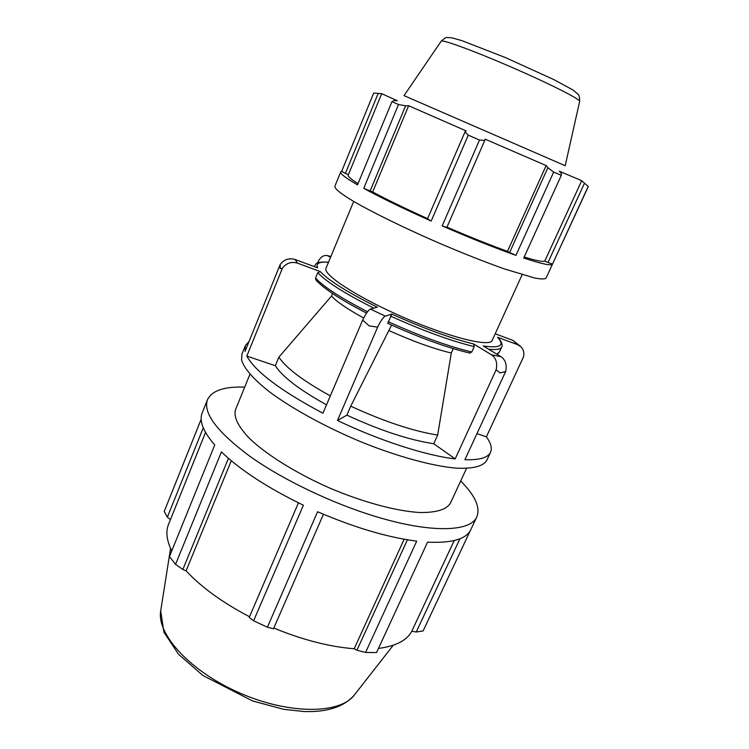 <?xml version="1.0" encoding="UTF-8"?>
<svg xmlns="http://www.w3.org/2000/svg" width="749" height="749" viewBox="0 0 749 749"><rect width="100%" height="100%" fill="white"/><g stroke="black" fill="none" stroke-linecap="round" stroke-linejoin="round"><path stroke-width="1.12" d="M341.666 171.352L345.411 173.365L378.189 93.4L373.667 93.11L341.666 171.352L340.711 171.98C340.027 173.665 345.635 177.962 357.526 184.863L391.952 101.611L393.946 100.638L397.307 100.731L381.681 93.672L348.229 175.116C347.714 176.361 350.991 179.198 358.041 183.617M345.411 173.365L348.416 174.657M427.482 218.923L431.19 221.058L468.284 135.157L465.017 131.824L427.482 218.923M370.081 191.098L405.612 105.796L398.524 104.542L363.733 188.345L372.656 191.969C387.27 199.796 405.593 208.681 427.613 218.624M363.733 188.345C380.979 197.755 403.458 208.662 431.19 221.058M524.188 256.991C536.275 260.746 543.147 262.094 544.804 261.045L581.711 180.678L559.241 171.193L561.394 173.496L561.31 175.332L523.71 258.031C541.855 263.994 551.451 266.017 552.519 264.107L588.302 186.52L584.492 183.177L547.996 262.487L552.519 264.107M544.804 261.045L547.996 262.487M442.172 225.898L446.844 227.453L484.772 140.419L479.491 140.035L442.172 225.898C470.316 238.107 494.911 247.938 515.958 255.362L553.67 172.064L547.875 167.71L509.61 252.525L515.958 255.362M446.975 227.153C469.679 236.918 489.855 244.979 507.504 251.336L509.61 252.525M484.772 140.419L485.165 139.164L546.143 165.566L547.875 167.71M507.504 251.336L546.143 165.566M581.711 180.678L584.492 183.177M460.672 481.008C475.1 495.473 480.493 507.41 476.86 516.819L470.831 529.627C466.393 539.102 451.965 543.278 427.557 542.154L376.56 652.548L365.568 652.473L416.706 541.143C387.402 537.351 354.352 527.558 317.576 511.736L267.402 627.213L253.593 620.799L303.373 505.238C267.749 487.899 240.429 470.129 221.414 451.919L175.547 564.362L169.461 556.573L214.748 444.972C203.148 431.527 198.972 420.816 202.221 412.83L207.482 399.694C211.873 390.613 224.288 386.418 244.708 387.102M201.191 419.187L164.209 511.501L167.373 517.166L203.279 427.819M459.961 538.765L416.247 632.006L423.129 630.92L470.203 530.816M476.86 516.819C470.831 531.762 431.48 533.457 376.344 516.735C332.341 503.525 282.944 479.847 250.082 456.45C217.013 431.845 202.81 412.924 207.482 399.694M454.194 540.572L411.791 631.229C406.969 640.395 395.865 646.125 378.46 648.428M416.247 632.006L411.791 631.229M249.089 341.385L245.363 345.645L245.054 351.375L280.126 264.603L280.182 268.498L282.364 268.32C286.277 263.077 291.324 261.354 297.512 263.152L295.087 259.491C288.974 257.722 283.983 259.416 280.126 264.603M295.087 259.491L317.604 267.852C315.675 263.348 319.308 261.485 328.493 262.262M282.364 268.32L246.824 356.093L275.351 365.709L278.89 357.133L331.507 296.07L332.565 293.542M246.824 356.093C255.456 371.766 280.828 390.809 322.931 413.242L362.685 320.029L369.107 325.871L377.627 327.154C380.764 320.806 383.31 317.127 385.267 316.125L370.437 309.084L377.299 307.193C347.845 292.513 328.839 280.641 320.282 271.587L317.773 272.702L315.563 278.038L315.806 279.883C323.671 288.608 340.589 299.675 366.561 313.11M320.282 271.587L297.512 263.152M370.437 309.084C368.396 310.049 365.812 313.7 362.685 320.029M377.627 327.154L337.481 420.47L346.871 415.143L350.747 406.183L391.568 325.094M453.267 348.631L451.301 353.022L437.669 435.066L433.737 443.736L455.167 458.903L496.128 369.781L500.07 372.918L505.641 371.532C507.101 364.932 505.566 359.988 501.025 356.693L491.513 354.801L473.649 343.978C450.804 338.342 423.531 328.38 391.83 314.074L387.823 323.353M391.83 314.074L385.267 316.125M491.513 354.801C496.063 358.125 497.608 363.115 496.128 369.781M469.586 352.966L471.776 352.021L474.22 346.618L473.649 343.978M505.641 371.532L464.914 459.717C479.491 460.176 488.03 457.686 490.539 452.256L486.71 460.457C483.199 466.299 473.134 468.865 456.506 468.162C433.034 466.206 398.571 456.937 362.385 442.416C326.218 427.445 291.97 408.664 269.181 391.605C253.199 379.041 243.893 368.134 241.599 359.913L241.974 354.043L245.363 345.645M495.192 333.792L512.859 340.355L517.653 344.699L497.561 337.256C505.069 345.57 500.285 348.463 483.217 345.954L501.025 356.693M476.954 433.643L486.391 436.826L523.504 356.87C524.44 352.929 523.617 349.596 521.051 346.862L517.653 344.699M498.197 337.705L497.561 337.256M330.562 257.263L327.173 255.549C323.886 255.053 321.04 256.72 318.653 260.54L317.66 262.936M486.391 436.826C490.913 443.062 492.29 448.202 490.539 452.256M455.167 458.903C426.078 455.607 379.359 440.581 337.481 420.47M433.737 443.736C409.001 439.963 380.052 430.432 346.871 415.143M326.517 404.834C299.31 389.714 282.261 376.663 275.351 365.709M437.669 435.066C412.971 431.106 383.994 421.472 350.747 406.183M330.337 395.884C303.036 380.82 285.893 367.899 278.89 357.133M522.137 274.686L492.159 340.458C489.977 347.377 449.419 337.387 403.439 317.351C357.413 297.381 322.454 274.537 326.03 268.217L353.678 201.444M451.301 353.022C433.587 348.762 412.868 341.301 389.162 330.655M363.677 318.016C347.714 309.253 336.984 301.941 331.507 296.07M520.424 346.291L512.859 340.355M565.195 165.716L404.011 95.638L441.189 41.195C441.667 39.042 474.08 50.895 512.101 67.438C550.131 83.954 580.896 99.589 579.651 101.405L565.195 165.716M340.711 171.98L334.822 186.37C334.644 188.776 341.076 193.897 354.146 201.715C372.993 212.594 403.393 227.518 436.246 241.88C461.459 252.722 484.191 261.738 504.442 268.919L534.514 277.973C540.872 279.18 544.71 279.255 546.021 278.207L588.218 186.445M378.189 93.4L381.672 93.709M372.656 191.969L408.636 105.731L466.084 130.869L465.017 131.824M405.612 105.796L408.636 105.731M561.31 175.332L553.67 172.064M479.491 140.035L468.284 135.157M398.524 104.542L391.952 101.611M466.515 468.397L450.458 503.075C446.619 509.582 436.358 512.728 419.693 512.513C396.287 511.155 362.75 502.167 329.288 487.871C296.014 473.143 266.569 454.746 249.614 438.558C238.088 426.518 233.388 416.875 235.542 409.628L249.951 374.228M407.419 539.786L356.936 650.216L365.568 652.473M356.936 650.216L354.174 648.746C329.569 646.827 302.783 639.936 273.806 628.065M267.402 627.213L273.507 628.748L323.437 514.254M298.439 502.841L249.211 617.457L253.593 620.799M249.511 616.755C222.387 602.505 201.247 587.188 186.089 570.794L182.85 569.483L228.426 458.322M175.547 564.362L182.85 569.483M171.774 550.88C166.634 540.506 165.566 531.65 168.544 524.309L205.544 432.426M170.416 519.675L167.373 517.166M231.291 460.747L186.089 570.794M404.16 539.224L354.174 648.746M328.867 256.233L330.786 256.729M488.676 349.249C496.315 350.026 500.66 349.268 501.708 346.984C501.858 346.965 503.749 344.119 498.207 337.715M390.519 316.097C422.979 330.749 450.879 340.926 474.22 346.618M317.773 272.702C326.124 281.708 344.812 293.524 373.835 308.148M328.539 262.159C313.794 261.42 316.584 264.519 314.739 265.68L314.533 266.71M501.708 346.984L499.368 352.096L496.727 354.108M471.776 352.021C448.417 346.431 420.526 336.32 388.113 321.677M367.544 311.753C340.664 297.887 323.334 286.652 315.563 278.038M354.577 694.716L354.286 695.081C340.074 714.125 289.507 714.743 240.045 693.125C190.508 671.694 156.466 634.291 160.698 610.903L160.773 610.444M327.566 255.652L330.871 256.514M314.739 265.68L314.346 266.644M497.196 354.389L499.368 352.096M387.748 323.362C419.515 337.724 446.938 347.639 470.007 353.135M441.189 41.195C444.251 38.358 446.292 37.132 447.322 37.516L451.694 37.768L461.852 40.615L505.247 57.504L553.764 79.572L572.845 89.908L578.041 94.243C579.127 94.861 579.67 97.248 579.651 101.405M393.281 645.217L354.286 695.081C344.147 706.756 327.435 712.243 304.15 711.55L283.693 709.312L252.572 700.961L202.951 675.523L178.505 654.242L163.891 632.128L160.698 610.903L170.566 548.38"/></g></svg>
